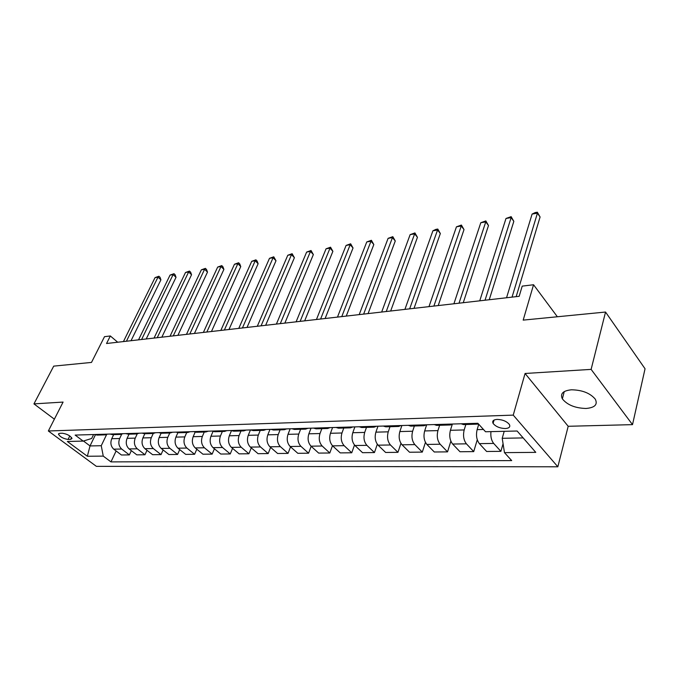 <?xml version="1.0" encoding="UTF-8"?>
<svg xmlns="http://www.w3.org/2000/svg" width="679" height="679" viewBox="0 0 679 679"><rect width="100%" height="100%" fill="white"/><g stroke="black" fill="none" stroke-linecap="round" stroke-linejoin="round"><path stroke-width="1.02" d="M571.412 389.797C562.959 390.697 559.937 393.71 562.356 398.862C567.262 404.947 575.164 408.155 586.045 408.469C594.821 407.68 597.902 404.582 595.296 399.176C590.161 393.116 582.2 389.984 571.412 389.797M497.172 419.401C493.353 419.707 491.995 421.039 493.09 423.399C495.645 426.565 499.693 428.279 505.252 428.551C509.148 428.271 510.523 426.921 509.386 424.502C506.78 421.345 502.706 419.639 497.172 419.401M632.514 424.638L645.05 368.773L605.541 312.043L591.12 369.384L525.071 373.475L513.239 415.124L557.841 466.787L568.196 426.285L632.514 424.638L591.12 369.384M513.239 415.124L48.353 430.987L96.384 466.354L557.841 466.787M48.353 430.987L63.079 402.078L33.95 403.886L54.371 419.181M33.95 403.886L53.717 366.125L91.495 362.425L104.507 336.674L110.338 335.969L106.544 343.506L519.163 296.316L522.21 286.122L533.55 284.747L523.186 320.115L605.541 312.043M68.07 439.44L70.633 439.372L72.008 438.498C70.361 435.74 67.145 433.983 62.358 433.227L59.794 433.312L58.462 434.161C60.083 436.911 63.283 438.668 68.07 439.44L69.801 435.96M83.466 441.027L90.018 445.933L101.247 445.721L103.259 456.118L110.966 461.89L511.694 460.6L504.472 452.638L502.214 438.303L523.161 437.913M103.259 456.118L87.353 456.254L67.348 441.477L83.194 441.104L91.665 438.481L93.583 434.535M504.472 452.638L535.782 452.367L517.126 431.012L485.536 431.751L477.863 423.289L75.14 435.078L83.194 441.104M557.366 316.762L533.55 284.747M117.713 342.233L110.338 335.969M95.4 434.84L90.018 445.933L87.353 456.254M106.611 434.56L101.247 445.721M113.69 434.619L111.738 438.719C110.168 442.92 110.83 446.4 113.741 449.159L121.414 454.989L129.358 454.913L131.344 450.644M121.677 434.263L119.665 438.524C118.095 442.75 118.766 446.256 121.677 449.04L129.358 454.913M129.044 434.178L127.092 438.337C125.522 442.598 126.192 446.128 129.112 448.921L136.793 454.845L144.966 454.76L147.004 450.304M137.217 433.906L135.248 438.133C133.678 442.428 134.357 445.984 137.277 448.802L144.966 454.76M144.831 433.728L142.887 437.947C141.317 442.267 141.996 445.848 144.924 448.683L152.614 454.692L161.025 454.607L163.113 449.956M153.233 433.482L151.29 437.734C149.72 442.088 150.398 445.696 153.327 448.556L161.025 454.607M161.093 433.261L159.149 437.539C157.587 441.927 158.275 445.56 161.203 448.437L168.901 454.531L177.567 454.455L179.706 449.583M169.742 433.015L167.798 437.327C166.245 441.74 166.924 445.407 169.86 448.31L177.567 454.455M177.856 432.735L175.903 437.123C174.35 441.571 175.038 445.263 177.966 448.191L185.673 454.37L194.593 454.285L196.8 449.192M186.742 432.523L184.815 436.903C183.262 441.384 183.95 445.101 186.886 448.055L194.593 454.285M195.153 432.141L193.167 436.69C191.614 441.214 192.31 444.957 195.238 447.928L202.953 454.209L212.145 454.115L214.411 448.785M204.269 432.022L202.35 436.461C200.806 441.019 201.502 444.796 204.43 447.792L212.145 454.115M213.011 431.462L210.957 436.249C209.421 440.841 210.117 444.643 213.053 447.656L220.76 454.039L230.24 453.945L232.566 448.344M222.347 431.505L220.429 436.011C218.901 440.637 219.597 444.473 222.534 447.512L230.24 453.945M231.454 430.69L229.315 435.791C227.779 440.45 228.483 444.312 231.42 447.385L239.118 453.861L248.896 453.767L251.289 447.885M240.986 430.97L239.084 435.553C237.565 440.247 238.27 444.142 241.198 447.232L248.896 453.767M250.458 429.943L248.251 435.324C246.732 440.051 247.436 443.981 250.373 447.096L258.062 453.682L268.154 453.58L270.615 447.393M260.227 430.418L258.334 435.069C256.823 439.839 257.536 443.803 260.464 446.943L268.154 453.58M269.996 429.374L267.798 434.832C266.295 439.644 267.008 443.633 269.936 446.799L277.618 453.496L288.032 453.394L290.561 446.867M280.096 429.849L278.22 434.577C276.726 439.423 277.439 443.446 280.359 446.638L288.032 453.394M290.171 428.78L287.998 434.331C286.504 439.22 287.225 443.277 290.145 446.493L297.809 453.3L308.572 453.199L311.169 446.307M300.619 429.264L298.76 434.068C297.283 438.999 297.996 443.081 300.916 446.332L308.572 453.199M311.024 428.169L308.869 433.813C307.392 438.787 308.113 442.903 311.033 446.179L318.663 453.097L329.79 452.995L332.472 445.704M321.838 428.653L320.004 433.541C318.536 438.549 319.257 442.708 322.169 446.01L329.79 452.995M332.583 427.541L330.452 433.278C328.992 438.328 329.722 442.521 332.625 445.857L340.23 452.893L351.739 452.783L354.506 445.034M343.778 428.025L341.97 432.99C340.519 438.091 341.248 442.318 344.151 445.679L351.739 452.783M354.879 426.887L352.783 432.718C351.349 437.862 352.078 442.122 354.964 445.517L362.535 452.681L374.443 452.562L377.312 444.261M366.49 427.38L364.699 432.421C363.282 437.607 364.012 441.91 366.898 445.339L374.443 452.562M377.965 426.208L375.894 432.15C374.485 437.378 375.224 441.715 378.093 445.169L385.621 452.46L397.945 452.341L400.95 443.387M390.009 426.701L388.244 431.836C386.843 437.115 387.582 441.494 390.45 444.983L397.945 452.341M401.883 425.512L399.846 431.555C398.463 436.869 399.201 441.291 402.053 444.804L409.53 452.231L422.296 452.104L425.444 442.369M414.368 426.005L412.637 431.233C411.27 436.605 412.009 441.061 414.861 444.609L422.296 452.104M426.667 424.782L424.664 430.936C423.314 436.351 424.052 440.849 426.887 444.431L434.297 451.993L447.537 451.866L450.864 441.163M439.636 425.283L437.938 430.605C436.597 436.071 437.335 440.612 440.162 444.227L447.537 451.866M452.265 424.367L450.415 430.291C449.091 435.808 449.829 440.391 452.647 444.041L459.989 451.747L473.721 451.611L477.269 439.729M465.845 424.528L464.181 429.951C462.874 435.519 463.621 440.153 466.422 443.837L473.721 451.611M478.746 424.265L477.133 429.629C475.843 435.247 476.59 439.916 479.374 443.642L486.639 451.484L500.89 451.348L503.071 443.726M504.208 431.309L502.214 438.303M94.61 434.509L97.165 435.095L105.084 434.866L107.503 434.127M110.966 461.89L116.117 450.958M102.529 434.271L105.084 434.866M109.939 434.059L112.493 434.653L120.641 434.416L123.06 433.677M118.087 433.822L120.641 434.416M125.717 433.601L128.28 434.204L136.666 433.957L139.093 433.202M134.111 433.355L136.666 433.957M141.97 433.117L144.534 433.737L153.174 433.491L155.593 432.718M150.611 432.871L153.174 433.491M158.716 432.633L161.279 433.253L170.191 432.998L172.61 432.226M167.628 432.37L170.191 432.998M175.98 432.124L178.543 432.761L187.727 432.498L190.145 431.708M185.163 431.852L187.727 432.498M193.787 431.606L196.341 432.251L205.822 431.98L208.241 431.182M203.267 431.326L205.822 431.98M212.154 431.063L214.717 431.725L224.503 431.445L226.905 430.63M221.94 430.783L224.503 431.445M231.123 430.511L233.678 431.182L243.786 430.893L246.18 430.07M241.232 430.214L243.786 430.893M250.712 429.934L253.267 430.622L263.707 430.325L266.1 429.484M261.16 429.629L263.707 430.325M270.963 429.349L273.51 430.036L284.306 429.731L286.682 428.882M281.768 429.026L284.306 429.731M291.902 428.729L294.431 429.442L305.601 429.12L307.969 428.262M303.072 428.407L305.601 429.12M313.562 428.101L316.091 428.822L327.643 428.491L329.994 427.617M325.131 427.762L327.643 428.491M335.995 427.439L338.498 428.177L350.474 427.838L352.8 426.947M347.971 427.091L350.474 427.838M359.225 426.76L361.72 427.515L374.121 427.159L376.438 426.259M371.642 426.395L374.121 427.159M383.304 426.056L385.782 426.819L398.641 426.454L400.933 425.538M396.18 425.682L398.641 426.454M408.283 425.326L410.736 426.106L424.078 425.725L426.344 424.799M421.642 424.935L424.078 425.725M434.212 424.562L436.631 425.368L450.491 424.969L452.723 424.027M448.089 424.163L450.491 424.969M461.143 423.781L463.528 424.596L478.585 424.086M490.951 431.623C490.476 436.597 491.384 440.527 493.684 443.421L500.89 451.348M475.555 423.357L477.931 424.18M525.071 373.475L568.196 426.285M131.039 340.705L160.915 279.824L158.012 277.125L126.413 341.24M155.041 277.626L158.903 276.243L158.012 277.125L155.041 277.626L123.425 341.579M158.903 276.243L160.057 277.321L160.915 279.824M146.223 338.974L176.022 277.321L173.12 274.579L141.597 339.5M170.064 275.088L173.977 273.696L173.12 274.579L170.064 275.088L138.524 339.856M173.977 273.696L175.14 274.791L176.022 277.321M161.84 337.183L191.546 274.749L188.643 271.956L157.205 337.718M185.503 272.491L189.475 271.074L188.643 271.956L185.503 272.491L154.048 338.074M189.475 271.074L190.629 272.186L191.546 274.749M177.898 335.35L207.494 272.101L204.591 269.274L173.272 335.876M201.366 269.818L205.398 268.375L204.591 269.274L201.366 269.818L170.022 336.249M205.398 268.375L206.552 269.512L207.494 272.101M194.432 333.457L223.9 269.385L220.998 266.507L189.806 333.983M217.679 267.068L221.761 265.608L220.998 266.507L217.679 267.068L186.462 334.374M221.761 265.608L222.924 266.762L223.9 269.385M211.449 331.513L240.765 266.592L237.871 263.664L206.832 332.039M234.459 264.241L238.601 262.756L237.871 263.664L234.459 264.241L203.386 332.43M238.601 262.756L239.763 263.927L240.765 266.592M228.976 329.51L258.122 263.715L255.228 260.736L224.367 330.036M251.714 261.33L255.924 259.828L255.228 260.736L251.714 261.33L220.819 330.444M255.924 259.828L257.086 261.016L258.122 263.715M247.029 327.439L275.997 260.753L273.102 257.723L242.437 327.965M269.487 258.334L273.756 256.806L273.102 257.723L269.487 258.334L238.779 328.381M273.756 256.806L275.997 260.753M265.65 325.309L294.397 257.706L291.512 254.625L261.076 325.835M287.786 255.253L292.123 253.7L291.512 254.625L287.786 255.253L257.299 326.268M292.123 253.7L294.397 257.706M284.849 323.119L313.35 254.566L310.473 251.425L280.291 323.637M306.636 252.07L311.041 250.5L310.473 251.425L306.636 252.07L276.395 324.087M311.041 250.5L313.35 254.566M304.667 320.853L332.888 251.323L330.019 248.132L300.126 321.371M326.064 248.794L330.546 247.198L330.019 248.132L326.064 248.794L296.112 321.829M330.546 247.198L332.888 251.323M325.122 318.51L353.038 247.988L350.186 244.729L320.607 319.028M346.103 245.416L350.653 243.795L350.186 244.729L346.103 245.416L316.456 319.503M350.653 243.795L353.038 247.988M346.248 316.091L373.823 244.542L370.98 241.223L341.766 316.609M366.77 241.936L371.405 240.29L370.98 241.223L366.77 241.936L337.48 317.093M371.405 240.29L373.823 244.542M368.086 313.596L395.28 240.986L392.454 237.608L363.638 314.105M388.108 238.337L392.818 236.665L392.454 237.608L388.108 238.337L359.199 314.615M392.818 236.665L395.28 240.986M390.663 311.016L417.441 237.319L414.64 233.865L386.258 311.517M410.141 234.628L414.937 232.922L414.64 233.865L410.141 234.628L381.666 312.043M414.937 232.922L417.441 237.319M414.029 308.342L440.34 233.525L437.556 230.003L409.658 308.843M432.913 230.792L435.935 229.366L437.785 229.052L437.556 230.003L432.913 230.792L404.913 309.386M437.785 229.052L440.34 233.525M438.21 305.575L464.012 229.595L461.253 226.014L433.889 306.068M456.449 226.82L461.414 225.055L461.253 226.014L456.449 226.82L428.975 306.628M461.414 225.055L464.012 229.595M463.256 302.707L488.49 225.538L485.765 221.88L459.004 303.199M480.791 222.72L485.85 220.921L485.765 221.88L480.791 222.72L453.911 303.776M485.85 220.921L488.49 225.538M489.228 299.745L513.833 221.346L511.143 217.603L485.035 300.22M505.999 218.468L511.143 216.643L511.143 217.603L505.999 218.468L479.747 300.822M511.143 216.643L513.833 221.346M516.159 296.664L540.085 216.991L537.428 213.172L512.034 297.13M532.098 214.072L535.213 212.569L537.344 212.213L537.428 213.172L532.098 214.072L506.551 297.758M537.344 212.213L540.085 216.991M119.665 438.524L111.738 438.719M135.248 438.133L127.092 438.337M151.29 437.734L142.887 437.947M167.798 437.327L159.149 437.539M184.815 436.903L175.903 437.123M202.35 436.461L193.167 436.69M220.429 436.011L210.957 436.249M239.084 435.553L229.315 435.791M258.334 435.069L248.251 435.324M278.22 434.577L267.798 434.832M298.76 434.068L287.998 434.331M320.004 433.541L308.869 433.813M341.97 432.99L330.452 433.278M364.699 432.421L352.783 432.718M388.244 431.836L375.894 432.15M412.637 431.233L399.846 431.555M437.938 430.605L424.664 430.936M464.181 429.951L450.415 430.291M483.473 429.468L477.133 429.629M121.677 449.04L113.741 449.159M137.277 448.802L129.112 448.921M153.327 448.556L144.924 448.683M169.86 448.31L161.203 448.437M186.886 448.055L177.966 448.191M204.43 447.792L195.238 447.928M222.534 447.512L213.053 447.656M241.198 447.232L231.42 447.385M260.464 446.943L250.373 447.096M280.359 446.638L269.936 446.799M300.916 446.332L290.145 446.493M322.169 446.01L311.033 446.179M344.151 445.679L332.625 445.857M366.898 445.339L354.964 445.517M390.45 444.983L378.093 445.169M414.861 444.609L402.053 444.804M440.162 444.227L426.887 444.431M466.422 443.837L452.647 444.041M493.684 443.421L479.374 443.642M71.55 437.522L70.633 439.372M564.257 391.579L562.356 398.862M494.066 420.072L493.09 423.399M58.759 433.575L58.462 434.161"/></g></svg>
